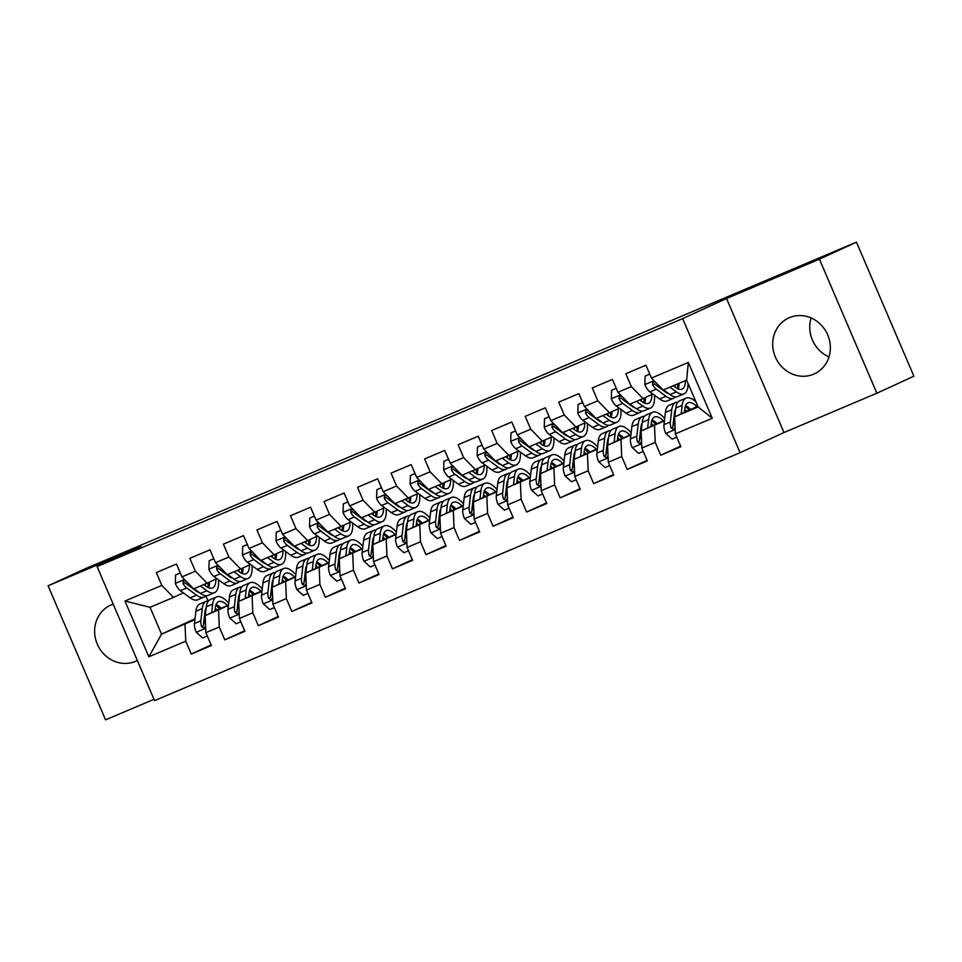 <?xml version="1.0" encoding="UTF-8"?>
<svg xmlns="http://www.w3.org/2000/svg" width="962" height="962" viewBox="0 0 962 962"><rect width="100%" height="100%" fill="white"/><g stroke="black" fill="none" stroke-linecap="round" stroke-linejoin="round"><path stroke-width="1.44" d="M789.417 317.664A30.748 28.403 -114.6 0 0 788.708 317.977A30.748 28.403 -114.6 0 0 775.54 357.383A30.748 28.403 -114.6 0 0 813.636 374.182A30.748 28.403 -114.6 0 0 814.357 373.869A30.748 28.403 -114.6 0 0 827.524 334.451A30.748 28.403 -114.6 0 0 789.417 317.664M811.11 317.953A30.748 28.403 -114.6 0 0 828.979 356.902M113.191 604.112A30.748 28.403 -114.6 0 0 111.327 604.809A30.748 28.403 -114.6 0 0 110.618 605.122A30.748 28.403 -114.6 0 0 97.451 644.54A30.748 28.403 -114.6 0 0 135.558 661.327A30.748 28.403 -114.6 0 0 136.267 661.014A30.748 28.403 -114.6 0 0 137.35 660.485M876.875 393.205L819.42 259.151L726.526 298.497L783.982 432.539L876.875 393.205L913.9 376.214L856.445 242.159L85.125 568.795L48.1 585.786L105.555 719.841L153.992 699.326M783.982 432.539L740.091 452.681L154.557 700.637L97.102 566.594L682.635 318.626L740.091 452.681M195.021 618.77L161.544 634.138L148.857 656.818L185.75 641.197L191.258 654.064L211.375 645.538L205.868 632.683L219.276 626.996L224.795 639.862L244.913 631.337L239.406 618.482L252.814 612.794L258.333 625.661L278.451 617.135L272.931 604.28L286.351 598.592L291.859 611.459L311.989 602.933L306.469 590.079L319.889 584.391L325.397 597.258L345.526 588.732L340.007 575.877L353.427 570.189L358.934 583.056L379.052 574.53L373.545 561.676L386.952 555.988L392.472 568.855L412.59 560.329L407.082 547.474L420.49 541.786L426.01 554.653L446.127 546.127L440.62 533.273L454.028 527.585L459.535 540.452L479.665 531.926L474.146 519.071L487.566 513.383L493.073 526.25L513.203 517.724L507.683 504.87L521.103 499.182L526.611 512.049L546.729 503.523L541.221 490.668L554.641 484.98L560.149 497.847L580.266 489.321L574.759 476.467L588.167 470.779L593.686 483.645L613.804 475.12L608.297 462.265L621.705 456.577L627.224 469.444L647.342 460.918L641.822 448.064L655.242 442.376L660.75 455.242L680.88 446.717L675.36 433.862L674.639 416.847L698.111 406.914L686.627 380.098L663.143 390.043L651.454 378.066L688.335 362.446L712.253 418.242L675.36 433.862M148.857 656.818L124.94 601.034L161.832 585.413L173.533 597.378L183.369 592.869M651.454 378.066L645.935 365.199L625.817 373.725L631.325 386.592L617.917 392.268L612.397 379.401L592.279 387.926L597.799 400.793L584.379 406.469L578.871 393.602L558.742 402.128L564.261 414.995L550.841 420.671L545.334 407.804L525.216 416.33L530.723 429.196L517.303 434.872L511.796 422.005L491.678 430.531L497.186 443.398L483.778 449.074L478.258 436.207L458.14 444.733L463.648 457.599L450.24 463.275L444.721 450.408L424.603 458.934L430.11 471.801L416.702 477.477L411.195 464.61L391.065 473.136L396.584 486.002L383.165 491.678L377.657 478.811L357.527 487.337L363.047 500.204L349.627 505.88L344.119 493.013L324.002 501.539L329.509 514.405L316.089 520.081L310.582 507.214L290.464 515.74L295.971 528.607L282.563 534.283L277.044 521.416L256.926 529.942L262.434 542.808L249.026 548.484L243.506 535.618L223.388 544.143L228.908 557.01L215.488 562.686L209.981 549.819L189.851 558.345L195.37 571.212L181.95 576.887L176.443 564.021L156.325 572.546L161.832 585.413M690.199 408.994L688.66 409.704M674.855 416.041L674.061 416.402M664.417 420.827L641.101 431.048L664.477 420.334M689.862 408.682L688.371 409.367M674.915 415.536L674.121 415.897M655.242 442.376L654.521 425.372M641.822 448.064L641.101 431.048M688.335 362.446L686.627 380.098M656.661 423.196L655.122 423.905M641.317 430.242L640.524 430.603M630.88 435.028L607.563 445.25L630.94 434.535M656.324 422.883L654.833 423.569M641.377 429.737L640.584 430.098M621.705 456.577L620.983 439.574M608.297 462.265L607.563 445.25M631.325 386.592L643.025 398.557L652.861 394.047M643.025 398.557L629.617 404.244L617.917 392.268M623.123 437.397L621.584 438.107M607.78 444.444L606.998 444.805M597.342 449.23L574.025 459.451L597.402 448.737M622.787 437.085L621.296 437.77M607.84 443.939L607.046 444.3M588.167 470.779L587.445 453.775M574.759 476.467L574.025 459.451M597.799 400.793L609.487 412.758L619.336 408.249M609.487 412.758L596.079 418.446L584.379 406.469M589.586 451.599L588.047 452.308M574.254 458.646L573.46 459.006M563.804 463.431L540.5 473.653L563.864 462.938M589.249 451.286L587.77 451.972M574.302 458.14L573.52 458.501M554.641 484.98L553.908 467.977M541.221 490.668L540.5 473.653M564.261 414.995L575.949 426.96L585.798 422.45M575.949 426.96L562.542 432.647L550.841 420.671M556.06 465.8L554.521 466.51M540.716 472.847L539.922 473.208M530.266 477.633L506.962 487.854L530.327 477.14M555.723 465.488L554.232 466.173M540.776 472.342L539.983 472.703M521.103 499.182L520.37 482.178M507.683 504.87L506.962 487.854M530.723 429.196L542.424 441.161L552.26 436.652M542.424 441.161L529.004 446.849L517.303 434.872M522.522 480.002L520.983 480.711M507.178 487.049L506.385 487.409M496.741 491.835L473.424 502.056L496.789 491.341M522.186 479.689L520.695 480.375M507.239 486.544L506.445 486.904M487.566 513.383L486.844 496.38M474.146 519.071L473.424 502.056M497.186 443.398L508.886 455.363L518.722 450.853M508.886 455.363L495.466 461.051L483.778 449.074M488.985 494.203L487.445 494.913M473.641 501.25L472.847 501.611M463.203 506.036L439.887 516.257L463.263 505.543M488.648 493.891L487.157 494.576M473.701 500.745L472.907 501.106M454.028 527.585L453.306 510.582M440.62 533.273L439.887 516.257M463.648 457.599L475.348 469.564L485.185 465.055M475.348 469.564L461.928 475.252L450.24 463.275M455.447 508.405L453.908 509.114M440.103 515.452L439.309 515.812M429.665 520.238L406.349 530.459L429.725 519.745M455.11 508.092L453.619 508.778M440.163 514.947L439.369 515.307M420.49 541.786L419.769 524.783M407.082 547.474L406.349 530.459M430.11 471.801L441.811 483.766L451.647 479.256M441.811 483.766L428.403 489.454L416.702 477.477M421.909 522.606L420.37 523.316M406.565 529.653L405.784 530.014M396.128 534.439L372.823 544.66L396.188 533.946M421.572 522.294L420.093 522.979M406.625 529.148L405.844 529.509M386.952 555.988L386.231 538.985M373.545 561.676L372.823 544.66M396.584 486.002L408.273 497.967L418.121 493.458M408.273 497.967L394.865 503.655L383.165 491.678M388.371 536.808L386.832 537.517M373.04 543.855L372.246 544.215M362.59 548.641L339.285 558.862L362.65 548.148M388.047 536.495L386.556 537.181M373.1 543.35L372.306 543.71M353.427 570.189L352.693 553.186M340.007 575.877L339.285 558.862M363.047 500.204L374.747 512.169L384.584 507.659M374.747 512.169L361.327 517.857L349.627 505.88M354.846 551.01L353.307 551.719M339.502 558.056L338.708 558.417M329.052 562.842L305.748 573.063L329.112 562.349M354.509 550.697L353.018 551.382M339.562 557.551L338.768 557.912M319.889 584.391L319.156 567.388M306.469 590.079L305.748 573.063M329.509 514.405L341.209 526.37L351.046 521.861M341.209 526.37L327.789 532.058L316.089 520.081M321.308 565.211L319.769 565.921M305.964 572.258L305.17 572.618M295.526 577.044L272.21 587.265L295.587 576.551M320.971 564.898L319.48 565.584M306.024 571.753L305.231 572.113M286.351 598.592L285.63 581.589M272.931 604.28L272.21 587.265M295.971 528.607L307.672 540.572L317.508 536.062M307.672 540.572L294.252 546.26L282.563 534.283M287.77 579.413L286.231 580.122M272.426 586.459L271.633 586.82M261.989 591.245L238.672 601.466L262.049 590.752M287.434 579.1L285.942 579.785M272.486 585.954L271.693 586.315M252.814 612.794L252.092 595.791M239.406 618.482L238.672 601.466M262.434 542.808L274.134 554.773L283.97 550.264M274.134 554.773L260.726 560.461L249.026 548.484M254.233 593.614L252.693 594.324M238.889 600.661L238.107 601.022M228.451 605.447L205.146 615.668L228.511 604.954M253.896 593.301L252.405 593.987M238.949 600.156L238.155 600.516M219.276 626.996L218.554 609.992M205.868 632.683L205.146 615.668M228.908 557.01L240.596 568.975L250.445 564.466M240.596 568.975L227.188 574.663L215.488 562.686M220.695 607.816L219.156 608.525M205.363 614.862L204.569 615.223M194.913 619.648L161.544 634.138L150.048 607.323L173.533 597.378M218.795 608.092L220.31 607.455M205.459 613.984L204.665 614.345M185.75 641.197L185.017 624.194M195.37 571.212L207.058 583.176L216.907 578.667M207.058 583.176L193.651 588.864L181.95 576.887M819.42 259.151L856.445 242.159M97.102 566.594L140.993 546.452L48.1 585.786M726.526 298.497L682.635 318.626M697.811 406.217L674.639 416.847M205.832 595.791L208.045 600.961M124.94 601.034L150.048 607.323M698.111 406.914L712.253 418.242M191.258 654.064L211.123 644.949M224.795 639.862L244.661 630.747M258.333 625.661L278.198 616.546M291.859 611.459L311.724 602.344M325.397 597.258L345.262 588.143M358.934 583.056L378.8 573.941M392.472 568.855L412.337 559.74M426.01 554.653L445.875 545.538M459.535 540.452L479.413 531.337M493.073 526.25L512.938 517.135M526.611 512.049L546.476 502.934M560.149 497.847L580.014 488.732M593.686 483.645L613.552 474.531M627.224 469.444L647.089 460.329M660.75 455.242L680.615 446.127M175.625 574.927L180.243 572.907L175.625 574.927L175.373 583.585A10.45 3.992 67 0 0 180.375 590.68L190.139 597.823A30.159 11.544 67 0 0 197.727 599.771L204.1 597.077A30.159 11.544 67 0 0 205.904 595.718M200.433 585.99L206.914 590.716A30.159 11.544 67 0 0 214.49 592.676A30.159 11.544 67 0 0 218.482 579.821M203.788 584.571L206.205 586.339A25.036 9.584 67 0 0 212.494 587.962A25.036 9.584 67 0 0 215.885 579.136M185.498 580.519L183.237 581.144L183.081 583.525A10.45 3.992 67 0 0 186.748 587.986L196.513 595.129A30.159 11.544 67 0 0 204.1 597.077M208.177 587.541A30.159 11.544 67 0 0 207.948 582.78M205.495 583.85A25.036 9.584 -113 0 1 205.423 585.762M199.266 592.496A25.036 9.584 -113 0 1 195.803 590.74L186.039 583.597A5.327 2.032 -113 0 1 185.053 582.623L183.081 583.525M214.49 592.676L208.129 595.37A30.159 11.544 -113 0 1 200.541 593.422L194.071 588.684M208.646 587.746A25.036 9.584 67 0 0 209.524 582.058M192.015 587.181L190.777 586.279A10.45 3.992 -113 0 1 187.65 582.719M214.923 611.183L215.332 607.647A25.036 9.584 -113 0 1 218.59 601.635A25.036 9.584 -113 0 1 227.405 605.459M211.664 612.674L212.674 604.148A30.159 11.544 -113 0 1 216.594 596.921A30.159 11.544 -113 0 1 228.728 603.138M207.287 635.99L202.645 637.962L196.188 632.13A10.45 3.992 -113 0 1 194.456 623.532L195.899 611.255A30.159 11.544 -113 0 1 199.831 604.016L206.205 601.322A30.159 11.544 67 0 0 202.273 608.549L200.83 620.839A10.45 3.992 67 0 0 201.563 626.647L203.86 628.174L205.603 626.527M205.267 615.608L206.301 606.854A30.159 11.544 -113 0 1 210.221 599.615L216.594 596.921M221.188 608.309A25.036 9.584 67 0 0 216.065 604.545M219.576 609.042A30.159 11.544 67 0 0 215.897 605.026M208.429 600.973A30.159 11.544 67 0 0 206.205 601.322M201.563 626.647L203.535 625.733A5.327 2.032 -113 0 1 203.499 624.326L204.942 612.048A25.036 9.584 -113 0 1 206.169 607.912M215.26 608.261A25.036 9.584 -113 0 1 217.256 610.112M205.531 624.747A10.45 3.992 -113 0 1 204.858 619.131L205.171 616.438M213.804 558.754L209.163 560.726L208.91 569.384A10.45 3.992 67 0 0 213.913 576.478L223.677 583.621A30.159 11.544 67 0 0 231.265 585.569L237.638 582.876A30.159 11.544 67 0 0 239.43 581.517M233.97 571.789L240.452 576.515A30.159 11.544 67 0 0 248.028 578.475A30.159 11.544 67 0 0 252.008 565.62M237.325 570.37L239.742 572.137A25.036 9.584 67 0 0 246.031 573.761A25.036 9.584 67 0 0 249.423 564.934M213.78 558.706L209.163 560.726M219.035 566.317L216.775 566.943L216.618 569.324A10.45 3.992 67 0 0 220.286 573.785L230.05 580.928A30.159 11.544 67 0 0 237.638 582.876M241.715 573.34A30.159 11.544 67 0 0 241.474 568.578M239.033 569.648A25.036 9.584 -113 0 1 238.961 571.56M232.804 578.294A25.036 9.584 -113 0 1 229.341 576.539L219.576 569.396A5.327 2.032 -113 0 1 218.59 568.422L216.618 569.324M248.028 578.475L241.654 581.168A30.159 11.544 -113 0 1 234.079 579.22L227.597 574.482M242.183 573.544A25.036 9.584 67 0 0 243.049 567.857M225.541 572.979L224.314 572.077A10.45 3.992 -113 0 1 221.188 568.518M247.342 544.552L242.689 546.524L242.448 555.182A10.45 3.992 67 0 0 247.45 562.277L257.215 569.42A30.159 11.544 67 0 0 264.803 571.368L271.176 568.674A30.159 11.544 67 0 0 272.967 567.315M267.508 557.587L273.99 562.313A30.159 11.544 67 0 0 281.565 564.273A30.159 11.544 67 0 0 285.546 551.418M270.863 556.168L273.268 557.936A25.036 9.584 67 0 0 279.569 559.559A25.036 9.584 67 0 0 282.96 550.733M247.318 544.504L242.689 546.524M252.573 552.116L250.312 552.741L250.156 555.122A10.45 3.992 67 0 0 253.824 559.583L263.588 566.726A30.159 11.544 67 0 0 271.176 568.674M275.252 559.138A30.159 11.544 67 0 0 275.012 554.377M272.571 555.447A25.036 9.584 -113 0 1 272.486 557.359M266.342 564.093A25.036 9.584 -113 0 1 262.879 562.337L253.114 555.194A5.327 2.032 -113 0 1 252.128 554.22L250.156 555.122M281.565 564.273L275.192 566.967A30.159 11.544 -113 0 1 267.616 565.019L261.135 560.281M275.721 559.343A25.036 9.584 67 0 0 276.587 553.655M259.079 558.778L257.84 557.876A10.45 3.992 -113 0 1 254.726 554.316M248.461 596.981L248.869 593.446A25.036 9.584 -113 0 1 252.128 587.433A25.036 9.584 -113 0 1 260.942 591.257M245.202 598.472L246.2 589.947A30.159 11.544 -113 0 1 250.132 582.719A30.159 11.544 -113 0 1 262.253 588.936M240.825 621.789L236.171 623.761L229.714 617.929A10.45 3.992 -113 0 1 227.994 609.331L229.437 597.053A30.159 11.544 -113 0 1 233.369 589.814L239.742 587.121A30.159 11.544 67 0 0 235.81 594.348L234.367 606.637A10.45 3.992 67 0 0 235.089 612.445L237.398 613.972L239.141 612.325M238.804 601.406L239.839 592.652A30.159 11.544 -113 0 1 243.759 585.413L250.132 582.719M254.726 594.107A25.036 9.584 67 0 0 249.603 590.343M253.114 594.841A30.159 11.544 67 0 0 249.423 590.824M241.967 586.772A30.159 11.544 67 0 0 239.742 587.121M235.089 612.445L237.073 611.531A5.327 2.032 -113 0 1 237.037 610.124L238.48 597.847A25.036 9.584 -113 0 1 239.706 593.71M248.797 594.059A25.036 9.584 -113 0 1 250.793 595.911M239.069 610.545A10.45 3.992 -113 0 1 238.396 604.93L238.708 602.236M281.986 582.78L282.407 579.244A25.036 9.584 -113 0 1 285.666 573.232A25.036 9.584 -113 0 1 294.48 577.056M278.739 584.271L279.738 575.745A30.159 11.544 -113 0 1 283.67 568.518A30.159 11.544 -113 0 1 295.791 574.735M274.362 607.587L269.709 609.559L263.251 603.727A10.45 3.992 -113 0 1 261.532 595.129L262.975 582.852A30.159 11.544 -113 0 1 266.895 575.613L273.268 572.919A30.159 11.544 67 0 0 269.348 580.146L267.905 592.436A10.45 3.992 67 0 0 268.626 598.244L270.935 599.771L272.679 598.123M272.342 587.205L273.364 578.451A30.159 11.544 -113 0 1 277.296 571.212L283.67 568.518M288.263 579.906A25.036 9.584 67 0 0 283.141 576.142M286.652 580.639A30.159 11.544 67 0 0 282.96 576.623M275.493 572.57A30.159 11.544 67 0 0 273.268 572.919M268.626 598.244L270.599 597.33A5.327 2.032 -113 0 1 270.575 595.923L272.005 583.645A25.036 9.584 -113 0 1 273.244 579.509M282.335 579.858A25.036 9.584 -113 0 1 284.331 581.709M272.595 596.344A10.45 3.992 -113 0 1 271.921 590.728L272.246 588.035M280.88 530.351L276.226 532.323L275.986 540.981A10.45 3.992 67 0 0 280.988 548.075L290.752 555.218A30.159 11.544 67 0 0 298.328 557.166L304.701 554.473A30.159 11.544 67 0 0 306.505 553.114M301.046 543.386L307.515 548.112A30.159 11.544 67 0 0 315.103 550.072A30.159 11.544 67 0 0 319.083 537.217M304.389 541.967L306.806 543.734A25.036 9.584 67 0 0 313.107 545.358A25.036 9.584 67 0 0 316.498 536.531M280.856 530.303L276.226 532.323M286.111 537.914L283.85 538.54L283.682 540.921A10.45 3.992 67 0 0 287.361 545.382L297.126 552.525A30.159 11.544 67 0 0 304.701 554.473M308.79 544.937A30.159 11.544 67 0 0 308.549 540.175M306.096 541.245A25.036 9.584 -113 0 1 306.024 543.157M299.879 549.891A25.036 9.584 -113 0 1 296.416 548.136L286.652 540.993A5.327 2.032 -113 0 1 285.666 540.019L283.682 540.921M315.103 550.072L308.73 552.765A30.159 11.544 -113 0 1 301.142 550.817L294.673 546.079M309.259 545.141A25.036 9.584 67 0 0 310.125 539.454M292.616 544.576L291.378 543.674A10.45 3.992 -113 0 1 288.263 540.115M314.406 516.149L309.764 518.121L309.523 526.779A10.45 3.992 67 0 0 314.526 533.874L324.29 541.017A30.159 11.544 67 0 0 331.866 542.965L338.239 540.271A30.159 11.544 67 0 0 340.043 538.912M334.584 529.184L341.053 533.91A30.159 11.544 67 0 0 348.641 535.87A30.159 11.544 67 0 0 352.621 523.015M337.927 527.765L340.344 529.533A25.036 9.584 67 0 0 346.633 531.156A25.036 9.584 67 0 0 350.036 522.33M314.382 516.101L309.764 518.121M319.637 523.713L317.376 524.338L317.219 526.719A10.45 3.992 67 0 0 320.887 531.18L330.663 538.323A30.159 11.544 67 0 0 338.239 540.271M342.328 530.735A30.159 11.544 67 0 0 342.087 525.973M339.634 527.044A25.036 9.584 -113 0 1 339.562 528.956M333.417 535.69A25.036 9.584 -113 0 1 329.954 533.934L320.178 526.791A5.327 2.032 -113 0 1 319.192 525.817L317.219 526.719M348.641 535.87L342.268 538.564A30.159 11.544 -113 0 1 334.68 536.616L328.21 531.878M342.797 530.94A25.036 9.584 67 0 0 343.662 525.252M326.154 530.375L324.915 529.473A10.45 3.992 -113 0 1 321.801 525.913M315.524 568.578L315.945 565.043A25.036 9.584 -113 0 1 319.204 559.03A25.036 9.584 -113 0 1 328.018 562.854M312.277 570.069L313.275 561.543A30.159 11.544 -113 0 1 317.207 554.316A30.159 11.544 -113 0 1 329.329 560.533M307.888 593.386L303.246 595.358L296.789 589.526A10.45 3.992 -113 0 1 295.069 580.928L296.512 568.65A30.159 11.544 -113 0 1 300.433 561.411L306.806 558.718A30.159 11.544 67 0 0 302.886 565.957L301.443 578.234A10.45 3.992 67 0 0 302.164 584.042L304.473 585.569L306.205 583.922M305.88 573.003L306.902 564.249A30.159 11.544 -113 0 1 310.834 557.01L317.207 554.316M321.789 565.704A25.036 9.584 67 0 0 316.678 561.94M320.19 566.438A30.159 11.544 67 0 0 316.498 562.421M309.03 558.369A30.159 11.544 67 0 0 306.806 558.718M302.164 584.042L304.136 583.128A5.327 2.032 -113 0 1 304.1 581.721L305.543 569.444A25.036 9.584 -113 0 1 306.782 565.307M315.873 565.656A25.036 9.584 -113 0 1 317.869 567.508M306.132 582.142A10.45 3.992 -113 0 1 305.459 576.527L305.784 573.833M349.062 554.377L349.483 550.841A25.036 9.584 -113 0 1 352.741 544.829A25.036 9.584 -113 0 1 361.544 548.653M345.815 555.868L346.813 547.342A30.159 11.544 -113 0 1 350.745 540.115A30.159 11.544 -113 0 1 362.866 546.332M341.426 579.184L336.784 581.156L330.327 575.324A10.45 3.992 -113 0 1 328.607 566.726L330.038 554.449A30.159 11.544 -113 0 1 333.97 547.21L340.344 544.516A30.159 11.544 67 0 0 336.411 551.755L334.968 564.033A10.45 3.992 67 0 0 335.702 569.841L337.999 571.368L339.742 569.72M339.406 558.802L340.44 550.048A30.159 11.544 -113 0 1 344.372 542.808L350.745 540.115M355.327 551.503A25.036 9.584 67 0 0 350.216 547.739M353.727 552.236A30.159 11.544 67 0 0 350.036 548.22M342.568 544.167A30.159 11.544 67 0 0 340.344 544.516M335.702 569.841L337.674 568.927A5.327 2.032 -113 0 1 337.638 567.52L339.081 555.242A25.036 9.584 -113 0 1 340.32 551.106M349.41 551.454A25.036 9.584 -113 0 1 351.407 553.306M339.67 567.941A10.45 3.992 -113 0 1 338.997 562.325L339.309 559.631M343.302 503.92L347.919 501.899L343.302 503.92L343.049 512.578A10.45 3.992 67 0 0 348.052 519.672L357.828 526.815A30.159 11.544 67 0 0 365.404 528.763L371.777 526.07A30.159 11.544 67 0 0 373.581 524.711M368.109 514.983L374.591 519.708A30.159 11.544 67 0 0 382.167 521.669A30.159 11.544 67 0 0 386.159 508.814M371.464 513.564L373.881 515.331A25.036 9.584 67 0 0 380.17 516.955A25.036 9.584 67 0 0 383.561 508.128M353.174 509.511L350.914 510.137L350.757 512.518A10.45 3.992 67 0 0 354.425 516.979L364.189 524.122A30.159 11.544 67 0 0 371.777 526.07M375.853 516.534A30.159 11.544 67 0 0 375.625 511.772M373.172 512.842A25.036 9.584 -113 0 1 373.1 514.754M366.943 521.488A25.036 9.584 -113 0 1 363.48 519.733L353.715 512.59A5.327 2.032 -113 0 1 352.729 511.616L350.757 512.518M382.167 521.669L375.805 524.362A30.159 11.544 -113 0 1 368.218 522.414L361.748 517.676M376.334 516.738A25.036 9.584 67 0 0 377.2 511.05M359.692 516.173L358.453 515.271A10.45 3.992 -113 0 1 355.327 511.712M382.599 540.175L383.008 536.64A25.036 9.584 -113 0 1 386.279 530.627A25.036 9.584 -113 0 1 395.081 534.451M379.341 541.666L380.351 533.14A30.159 11.544 -113 0 1 384.271 525.913A30.159 11.544 -113 0 1 396.404 532.13M374.964 564.983L370.322 566.955L363.864 561.123A10.45 3.992 -113 0 1 362.133 552.525L363.576 540.247A30.159 11.544 -113 0 1 367.508 533.008L373.881 530.315A30.159 11.544 67 0 0 369.949 537.554L368.506 549.831A10.45 3.992 67 0 0 369.24 555.639L371.536 557.166L373.28 555.519M372.943 544.6L373.977 535.846A30.159 11.544 -113 0 1 377.898 528.607L384.271 525.913M388.864 537.301A25.036 9.584 67 0 0 383.742 533.537M387.253 538.035A30.159 11.544 67 0 0 383.573 534.018M376.106 529.966A30.159 11.544 67 0 0 373.881 530.315M369.24 555.639L371.212 554.725A5.327 2.032 -113 0 1 371.176 553.318L372.619 541.041A25.036 9.584 -113 0 1 373.845 536.904M382.936 537.253A25.036 9.584 -113 0 1 384.932 539.105M373.208 553.739A10.45 3.992 -113 0 1 372.534 548.124L372.847 545.43M381.481 487.746L376.839 489.718L376.587 498.376A10.45 3.992 67 0 0 381.589 505.471L391.354 512.614A30.159 11.544 67 0 0 398.941 514.562L405.315 511.868A30.159 11.544 67 0 0 407.106 510.509M401.647 500.781L408.128 505.507A30.159 11.544 67 0 0 415.704 507.467A30.159 11.544 67 0 0 419.685 494.612M405.002 499.362L407.419 501.13A25.036 9.584 67 0 0 413.708 502.753A25.036 9.584 67 0 0 417.099 493.927M381.457 487.698L376.839 489.718M386.712 495.31L384.451 495.935L384.295 498.316A10.45 3.992 67 0 0 387.963 502.777L397.727 509.92A30.159 11.544 67 0 0 405.315 511.868M409.391 502.332A30.159 11.544 67 0 0 409.151 497.57M406.71 498.641A25.036 9.584 -113 0 1 406.637 500.553M400.481 507.287A25.036 9.584 -113 0 1 397.017 505.531L387.253 498.388A5.327 2.032 -113 0 1 386.267 497.414L384.295 498.316M415.704 507.467L409.331 510.161A30.159 11.544 -113 0 1 401.755 508.213L395.274 503.475M409.86 502.537A25.036 9.584 67 0 0 410.738 496.849M393.217 501.972L391.991 501.07A10.45 3.992 -113 0 1 388.864 497.51M416.137 525.973L416.546 522.438A25.036 9.584 -113 0 1 419.805 516.426A25.036 9.584 -113 0 1 428.619 520.25M412.878 527.465L413.876 518.939A30.159 11.544 -113 0 1 417.809 511.712A30.159 11.544 -113 0 1 429.93 517.929M408.501 550.781L403.86 552.753L397.39 546.921A10.45 3.992 -113 0 1 395.671 538.323L397.114 526.046A30.159 11.544 -113 0 1 401.046 518.807L407.419 516.113A30.159 11.544 67 0 0 403.487 523.352L402.044 535.63A10.45 3.992 67 0 0 402.777 541.438L405.074 542.965L406.818 541.317M406.481 530.399L407.515 521.644A30.159 11.544 -113 0 1 411.435 514.405L417.809 511.712M422.402 523.1A25.036 9.584 67 0 0 417.28 519.336M420.791 523.833A30.159 11.544 67 0 0 417.111 519.817M409.644 515.764A30.159 11.544 67 0 0 407.419 516.113M402.777 541.438L404.749 540.524A5.327 2.032 -113 0 1 404.713 539.117L406.156 526.839A25.036 9.584 -113 0 1 407.383 522.703M416.474 523.051A25.036 9.584 -113 0 1 418.47 524.903M406.746 539.538A10.45 3.992 -113 0 1 406.072 533.922L406.385 531.228M415.019 473.544L410.377 475.517L410.125 484.175A10.45 3.992 67 0 0 415.127 491.269L424.891 498.412A30.159 11.544 67 0 0 432.479 500.36L438.852 497.667A30.159 11.544 67 0 0 440.644 496.308M435.185 486.58L441.666 491.305A30.159 11.544 67 0 0 449.242 493.265A30.159 11.544 67 0 0 453.222 480.411M438.54 485.161L440.957 486.928A25.036 9.584 67 0 0 447.246 488.552A25.036 9.584 67 0 0 450.637 479.725M414.995 473.496L410.377 475.517M420.25 481.108L417.989 481.734L417.833 484.114A10.45 3.992 67 0 0 421.5 488.576L431.265 495.719A30.159 11.544 67 0 0 438.852 497.667M442.929 488.131A30.159 11.544 67 0 0 442.688 483.369M440.247 484.439A25.036 9.584 -113 0 1 440.175 486.351M434.018 493.085A25.036 9.584 -113 0 1 430.555 491.329L420.791 484.187A5.327 2.032 -113 0 1 419.805 483.213L417.833 484.114M449.242 493.265L442.869 495.959A30.159 11.544 -113 0 1 435.293 494.011L428.811 489.273M443.398 488.335A25.036 9.584 67 0 0 444.264 482.647M426.755 487.77L425.529 486.868A10.45 3.992 -113 0 1 422.402 483.309M449.663 511.772L450.084 508.237A25.036 9.584 -113 0 1 453.342 502.224A25.036 9.584 -113 0 1 462.157 506.048M446.416 513.263L447.414 504.737A30.159 11.544 -113 0 1 451.346 497.51A30.159 11.544 -113 0 1 463.468 503.727M442.039 536.58L437.385 538.552L430.928 532.72A10.45 3.992 -113 0 1 429.208 524.122L430.651 511.844A30.159 11.544 -113 0 1 434.583 504.605L440.945 501.911A30.159 11.544 67 0 0 437.025 509.151L435.582 521.428A10.45 3.992 67 0 0 436.303 527.236L438.612 528.763L440.355 527.116M440.019 516.197L441.041 507.443A30.159 11.544 -113 0 1 444.973 500.204L451.346 497.51M455.94 508.898A25.036 9.584 67 0 0 450.817 505.134M454.329 509.632A30.159 11.544 67 0 0 450.637 505.615M443.169 501.563A30.159 11.544 67 0 0 440.945 501.911M436.303 527.236L438.275 526.322A5.327 2.032 -113 0 1 438.251 524.915L439.682 512.638A25.036 9.584 -113 0 1 440.921 508.501M450.012 508.85A25.036 9.584 -113 0 1 452.008 510.702M440.271 525.336A10.45 3.992 -113 0 1 439.61 519.72L439.923 517.027M448.557 459.343L443.903 461.315L443.662 469.973A10.45 3.992 67 0 0 448.665 477.068L458.429 484.211A30.159 11.544 67 0 0 466.017 486.159L472.378 483.465A30.159 11.544 67 0 0 474.182 482.106M468.722 472.378L475.192 477.104A30.159 11.544 67 0 0 482.78 479.064A30.159 11.544 67 0 0 486.76 466.209M472.077 470.959L474.482 472.727A25.036 9.584 67 0 0 480.784 474.35A25.036 9.584 67 0 0 484.175 465.524M448.532 459.295L443.903 461.315M453.787 466.907L451.527 467.532L451.37 469.913A10.45 3.992 67 0 0 455.038 474.374L464.802 481.517A30.159 11.544 67 0 0 472.378 483.465M476.467 473.929A30.159 11.544 67 0 0 476.226 469.167M473.785 470.238A25.036 9.584 -113 0 1 473.701 472.15M467.556 478.884A25.036 9.584 -113 0 1 464.093 477.128L454.329 469.985A5.327 2.032 -113 0 1 453.342 469.011L451.37 469.913M482.78 479.064L476.406 481.758A30.159 11.544 -113 0 1 468.831 479.81L462.349 475.072M476.936 474.134A25.036 9.584 67 0 0 477.801 468.446M460.293 473.569L459.054 472.667A10.45 3.992 -113 0 1 455.94 469.107M483.201 497.57L483.621 494.035A25.036 9.584 -113 0 1 486.88 488.023A25.036 9.584 -113 0 1 495.695 491.847M479.954 499.062L480.952 490.536A30.159 11.544 -113 0 1 484.884 483.309A30.159 11.544 -113 0 1 497.005 489.526M475.565 522.378L470.923 524.35L464.466 518.518A10.45 3.992 -113 0 1 462.746 509.92L464.189 497.643A30.159 11.544 -113 0 1 468.109 490.404L474.482 487.71A30.159 11.544 67 0 0 470.562 494.949L469.119 507.227A10.45 3.992 67 0 0 469.841 513.035L472.15 514.562L473.893 512.914M473.557 501.996L474.579 493.241A30.159 11.544 -113 0 1 478.511 486.002L484.884 483.309M489.478 494.696A25.036 9.584 67 0 0 484.355 490.933M487.866 495.43A30.159 11.544 67 0 0 484.175 491.414M476.707 487.361A30.159 11.544 67 0 0 474.482 487.71M469.841 513.035L471.813 512.121A5.327 2.032 -113 0 1 471.777 510.714L473.22 498.436A25.036 9.584 -113 0 1 474.458 494.3M483.549 494.648A25.036 9.584 -113 0 1 485.545 496.5M473.809 511.135A10.45 3.992 -113 0 1 473.136 505.519L473.46 502.825M482.082 445.141L477.441 447.114L477.2 455.772A10.45 3.992 67 0 0 482.202 462.866L491.967 470.009A30.159 11.544 67 0 0 499.543 471.957L505.916 469.264A30.159 11.544 67 0 0 507.72 467.905M502.26 458.177L508.73 462.902A30.159 11.544 67 0 0 516.317 464.862A30.159 11.544 67 0 0 520.298 452.008M505.603 456.758L508.02 458.525A25.036 9.584 67 0 0 514.321 460.149A25.036 9.584 67 0 0 517.712 451.322M482.07 445.093L477.441 447.114M487.325 452.705L485.052 453.33L484.896 455.711A10.45 3.992 67 0 0 488.576 460.173L498.34 467.316A30.159 11.544 67 0 0 505.916 469.264M510.004 459.728A30.159 11.544 67 0 0 509.764 454.966M507.311 456.036A25.036 9.584 -113 0 1 507.239 457.948M501.094 464.682A25.036 9.584 -113 0 1 497.631 462.926L487.854 455.784A5.327 2.032 -113 0 1 486.868 454.81L484.896 455.711M516.317 464.862L509.944 467.556A30.159 11.544 -113 0 1 502.356 465.608L495.887 460.87M510.473 459.932A25.036 9.584 67 0 0 511.339 454.244M493.831 459.367L492.592 458.465A10.45 3.992 -113 0 1 489.478 454.906M516.738 483.369L517.159 479.834A25.036 9.584 -113 0 1 520.418 473.821A25.036 9.584 -113 0 1 529.232 477.645M513.492 484.86L514.49 476.334A30.159 11.544 -113 0 1 518.422 469.107A30.159 11.544 -113 0 1 530.543 475.324M509.102 508.176L504.461 510.149L498.003 504.316A10.45 3.992 -113 0 1 496.284 495.719L497.727 483.441A30.159 11.544 -113 0 1 501.647 476.202L508.02 473.508A30.159 11.544 67 0 0 504.088 480.747L502.657 493.025A10.45 3.992 67 0 0 503.379 498.833L505.687 500.36L507.419 498.713M507.094 487.794L508.116 479.04A30.159 11.544 -113 0 1 512.049 471.801L518.422 469.107M523.003 480.495A25.036 9.584 67 0 0 517.893 476.731M521.404 481.228A30.159 11.544 67 0 0 517.712 477.212M510.245 473.16A30.159 11.544 67 0 0 508.02 473.508M503.379 498.833L505.351 497.919A5.327 2.032 -113 0 1 505.315 496.512L506.758 484.235A25.036 9.584 -113 0 1 507.996 480.098M517.087 480.447A25.036 9.584 -113 0 1 519.083 482.299M507.347 496.933A10.45 3.992 -113 0 1 506.673 491.317L506.998 488.624M515.62 430.94L510.978 432.912L510.726 441.57A10.45 3.992 67 0 0 515.728 448.665L525.505 455.808A30.159 11.544 67 0 0 533.08 457.756L539.454 455.062A30.159 11.544 67 0 0 541.257 453.703M535.798 443.975L542.267 448.701A30.159 11.544 67 0 0 549.855 450.661A30.159 11.544 67 0 0 553.835 437.806M539.141 442.556L541.558 444.324A25.036 9.584 67 0 0 547.847 445.947A25.036 9.584 67 0 0 551.238 437.121M515.596 430.892L510.978 432.912M520.851 438.504L518.59 439.129L518.434 441.51A10.45 3.992 67 0 0 522.101 445.971L531.866 453.114A30.159 11.544 67 0 0 539.454 455.062M543.542 445.526A30.159 11.544 67 0 0 543.302 440.764M540.848 441.835A25.036 9.584 -113 0 1 540.776 443.747M534.619 450.481A25.036 9.584 -113 0 1 531.156 448.725L521.392 441.582A5.327 2.032 -113 0 1 520.406 440.608L518.434 441.51M549.855 450.661L543.482 453.355A30.159 11.544 -113 0 1 535.894 451.406L529.425 446.669M544.011 445.731A25.036 9.584 67 0 0 544.877 440.043M527.368 445.165L526.13 444.264A10.45 3.992 -113 0 1 523.003 440.704M550.276 469.167L550.685 465.632A25.036 9.584 -113 0 1 553.956 459.62A25.036 9.584 -113 0 1 562.758 463.443M547.029 470.658L548.027 462.133A30.159 11.544 -113 0 1 551.947 454.906A30.159 11.544 -113 0 1 564.081 461.123M542.64 493.975L537.998 495.947L531.541 490.115A10.45 3.992 -113 0 1 529.809 481.517L531.252 469.24A30.159 11.544 -113 0 1 535.185 462L541.558 459.307A30.159 11.544 67 0 0 537.626 466.546L536.183 478.823A10.45 3.992 67 0 0 536.916 484.632L539.213 486.159L540.957 484.511M540.62 473.593L541.654 464.838A30.159 11.544 -113 0 1 545.586 457.599L551.947 454.906M556.541 466.293A25.036 9.584 67 0 0 551.418 462.53M554.942 467.027A30.159 11.544 67 0 0 551.25 463.011M543.783 458.958A30.159 11.544 67 0 0 541.558 459.307M536.916 484.632L538.888 483.718A5.327 2.032 -113 0 1 538.852 482.311L540.295 470.033A25.036 9.584 -113 0 1 541.522 465.897M550.613 466.245A25.036 9.584 -113 0 1 552.609 468.097M540.885 482.732A10.45 3.992 -113 0 1 540.211 477.116L540.524 474.422M549.158 416.738L544.516 418.71L544.264 427.368A10.45 3.992 67 0 0 549.266 434.463L559.03 441.606A30.159 11.544 67 0 0 566.618 443.554L572.991 440.861A30.159 11.544 67 0 0 574.783 439.502M569.324 429.773L575.805 434.499A30.159 11.544 67 0 0 583.381 436.459A30.159 11.544 67 0 0 587.373 423.605M572.679 428.355L575.096 430.122A25.036 9.584 67 0 0 581.385 431.746A25.036 9.584 67 0 0 584.776 422.919M549.134 416.69L544.516 418.71M554.389 424.302L552.128 424.927L551.972 427.308A10.45 3.992 67 0 0 555.639 431.77L565.403 438.912A30.159 11.544 67 0 0 572.991 440.861M577.068 431.325A30.159 11.544 67 0 0 576.839 426.563M574.386 427.633A25.036 9.584 -113 0 1 574.314 429.545M568.157 436.279A25.036 9.584 -113 0 1 564.694 434.523L554.93 427.381A5.327 2.032 -113 0 1 553.944 426.406L551.972 427.308M583.381 436.459L577.02 439.153A30.159 11.544 -113 0 1 569.432 437.205L562.95 432.467M577.537 431.529A25.036 9.584 67 0 0 578.415 425.841M560.906 430.964L559.668 430.062A10.45 3.992 -113 0 1 556.541 426.503M583.814 454.966L584.223 451.431A25.036 9.584 -113 0 1 587.481 445.418A25.036 9.584 -113 0 1 596.296 449.242M580.555 456.457L581.565 447.931A30.159 11.544 -113 0 1 585.485 440.704A30.159 11.544 -113 0 1 597.618 446.921M576.178 479.773L571.536 481.746L565.079 475.913A10.45 3.992 -113 0 1 563.347 467.316L564.79 455.038A30.159 11.544 -113 0 1 568.722 447.799L575.096 445.105A30.159 11.544 67 0 0 571.163 452.344L569.72 464.622A10.45 3.992 67 0 0 570.454 470.43L572.751 471.957L574.494 470.31M574.158 459.391L575.192 450.637A30.159 11.544 -113 0 1 579.112 443.398L585.485 440.704M590.079 452.092A25.036 9.584 67 0 0 584.956 448.328M588.467 452.825A30.159 11.544 67 0 0 584.788 448.809M577.32 444.757A30.159 11.544 67 0 0 575.096 445.105M570.454 470.43L572.426 469.516A5.327 2.032 -113 0 1 572.39 468.109L573.833 455.832A25.036 9.584 -113 0 1 575.06 451.695M584.15 452.044A25.036 9.584 -113 0 1 586.147 453.896M574.422 468.53A10.45 3.992 -113 0 1 573.749 462.914L574.061 460.221M582.695 402.537L578.054 404.509L577.801 413.167A10.45 3.992 67 0 0 582.804 420.262L592.568 427.405A30.159 11.544 67 0 0 600.156 429.353L606.529 426.659A30.159 11.544 67 0 0 608.321 425.3M602.861 415.572L609.343 420.298A30.159 11.544 67 0 0 616.919 422.258A30.159 11.544 67 0 0 620.899 409.403M606.216 414.153L608.633 415.921A25.036 9.584 67 0 0 614.922 417.544A25.036 9.584 67 0 0 618.313 408.718M582.671 402.489L578.054 404.509M587.926 410.101L585.666 410.726L585.509 413.107A10.45 3.992 67 0 0 589.177 417.568L598.941 424.711A30.159 11.544 67 0 0 606.529 426.659M610.605 417.123A30.159 11.544 67 0 0 610.365 412.361M607.924 413.432A25.036 9.584 -113 0 1 607.852 415.343M601.695 422.077A25.036 9.584 -113 0 1 598.232 420.322L588.467 413.179A5.327 2.032 -113 0 1 587.481 412.205L585.509 413.107M616.919 422.258L610.545 424.951A30.159 11.544 -113 0 1 602.97 423.003L596.488 418.266M611.074 417.328A25.036 9.584 67 0 0 611.94 411.64M594.432 416.762L593.205 415.861A10.45 3.992 -113 0 1 590.079 412.301M617.351 440.764L617.76 437.229A25.036 9.584 -113 0 1 621.019 431.216A25.036 9.584 -113 0 1 629.833 435.04M614.093 442.255L615.091 433.73A30.159 11.544 -113 0 1 619.023 426.503A30.159 11.544 -113 0 1 631.144 432.72M609.716 465.572L605.062 467.544L598.604 461.712A10.45 3.992 -113 0 1 596.885 453.114L598.328 440.837A30.159 11.544 -113 0 1 602.26 433.597L608.633 430.904A30.159 11.544 67 0 0 604.701 438.143L603.258 450.42A10.45 3.992 67 0 0 603.98 456.228L606.288 457.756L608.032 456.108M607.695 445.19L608.73 436.435A30.159 11.544 -113 0 1 612.65 429.196L619.023 426.503M623.616 437.89A25.036 9.584 67 0 0 618.494 434.127M622.005 438.624A30.159 11.544 67 0 0 618.313 434.608M610.858 430.555A30.159 11.544 67 0 0 608.633 430.904M603.98 456.228L605.964 455.315A5.327 2.032 -113 0 1 605.928 453.908L607.371 441.63A25.036 9.584 -113 0 1 608.597 437.494M617.688 437.842A25.036 9.584 -113 0 1 619.684 439.694M607.948 454.329A10.45 3.992 -113 0 1 607.287 448.713L607.599 446.019M616.233 388.335L611.579 390.307L611.339 398.965A10.45 3.992 67 0 0 616.341 406.06L626.106 413.203A30.159 11.544 67 0 0 633.693 415.151L640.055 412.457A30.159 11.544 67 0 0 641.858 411.099M636.399 401.37L642.869 406.096A30.159 11.544 67 0 0 650.456 408.056A30.159 11.544 67 0 0 654.437 395.202M639.754 399.952L642.159 401.719A25.036 9.584 67 0 0 648.46 403.343A25.036 9.584 67 0 0 651.851 394.516M616.209 388.287L611.579 390.307M621.464 395.899L619.203 396.524L619.047 398.905A10.45 3.992 67 0 0 622.715 403.367L632.479 410.509A30.159 11.544 67 0 0 640.055 412.457M644.143 402.922A30.159 11.544 67 0 0 643.903 398.16M641.462 399.23A25.036 9.584 -113 0 1 641.377 401.142M635.233 407.876A25.036 9.584 -113 0 1 631.769 406.12L622.005 398.977A5.327 2.032 -113 0 1 621.019 398.003L619.047 398.905M650.456 408.056L644.083 410.75A30.159 11.544 -113 0 1 636.507 408.802L630.026 404.064M644.612 403.126A25.036 9.584 67 0 0 645.478 397.438M627.97 402.561L626.731 401.659A10.45 3.992 -113 0 1 623.616 398.1M650.877 426.563L651.298 423.027A25.036 9.584 -113 0 1 654.557 417.015A25.036 9.584 -113 0 1 663.371 420.839M647.63 428.054L648.628 419.528A30.159 11.544 -113 0 1 652.561 412.301A30.159 11.544 -113 0 1 664.682 418.518M643.253 451.37L638.6 453.342L632.142 447.51A10.45 3.992 -113 0 1 630.423 438.912L631.866 426.635A30.159 11.544 -113 0 1 635.786 419.396L642.159 416.702A30.159 11.544 67 0 0 638.239 423.941L636.796 436.219A10.45 3.992 67 0 0 637.517 442.027L639.826 443.554L641.57 441.907M641.233 430.988L642.255 422.234A30.159 11.544 -113 0 1 646.187 414.995L652.561 412.301M657.154 423.689A25.036 9.584 67 0 0 652.032 419.925M655.543 424.422A30.159 11.544 67 0 0 651.851 420.406M644.384 416.354A30.159 11.544 67 0 0 642.159 416.702M637.517 442.027L639.489 441.113A5.327 2.032 -113 0 1 639.453 439.706L640.896 427.429A25.036 9.584 -113 0 1 642.135 423.292M651.226 423.641A25.036 9.584 -113 0 1 653.222 425.493M641.486 440.127A10.45 3.992 -113 0 1 640.812 434.511L641.137 431.818M649.771 374.134L645.117 376.106L644.877 384.764A10.45 3.992 67 0 0 649.879 391.859L659.643 399.002A30.159 11.544 67 0 0 667.219 400.95L673.592 398.256A30.159 11.544 67 0 0 675.396 396.897M669.937 387.169L676.406 391.895A30.159 11.544 67 0 0 683.994 393.855A30.159 11.544 67 0 0 688.083 383.501M673.28 385.75L675.697 387.518A25.036 9.584 67 0 0 681.998 389.141A25.036 9.584 67 0 0 685.389 380.627M649.747 374.086L645.117 376.106M655.002 381.698L652.741 382.323L652.573 384.704A10.45 3.992 67 0 0 656.252 389.165L666.017 396.308A30.159 11.544 67 0 0 673.592 398.256M677.681 388.72A30.159 11.544 67 0 0 677.44 383.982M674.987 385.028A25.036 9.584 -113 0 1 674.915 386.94M668.77 393.674A25.036 9.584 -113 0 1 665.307 391.919L655.543 384.776A5.327 2.032 -113 0 1 654.557 383.802L652.573 384.704M683.994 393.855L677.621 396.548A30.159 11.544 -113 0 1 670.033 394.6L663.564 389.863M678.15 388.925A25.036 9.584 67 0 0 679.016 383.321M661.507 388.359L660.269 387.458A10.45 3.992 -113 0 1 657.154 383.898M684.415 412.361L684.836 408.826A25.036 9.584 -113 0 1 688.095 402.813A25.036 9.584 -113 0 1 696.909 406.637M681.168 413.852L682.166 405.327A30.159 11.544 -113 0 1 686.098 398.1A30.159 11.544 -113 0 1 696.019 402.02M676.779 437.169L672.137 439.141L665.68 433.309A10.45 3.992 -113 0 1 663.96 424.711L665.403 412.433A30.159 11.544 -113 0 1 669.324 405.194L675.697 402.501A30.159 11.544 67 0 0 671.765 409.74L670.334 422.017A10.45 3.992 67 0 0 671.055 427.825L673.364 429.353L675.096 427.705M674.771 416.786L675.793 408.032A30.159 11.544 -113 0 1 679.725 400.793L686.098 398.1M690.68 409.487A25.036 9.584 67 0 0 685.569 405.723M689.081 410.221A30.159 11.544 67 0 0 685.389 406.204M677.921 402.152A30.159 11.544 67 0 0 675.697 402.501M671.055 427.825L673.027 426.912A5.327 2.032 -113 0 1 672.991 425.505L674.434 413.227A25.036 9.584 -113 0 1 675.673 409.09M684.764 409.439A25.036 9.584 -113 0 1 686.76 411.291M675.023 425.925A10.45 3.992 -113 0 1 674.35 420.31L674.675 417.616M184.512 579.509L175.385 583.369M196.513 595.129L190.139 597.823M206.914 590.716L200.541 593.422M186.748 587.986L180.375 590.68M196.344 632.287L205.676 628.33M206.301 606.854L212.674 604.148M195.899 611.255L202.273 608.549M194.456 623.532L200.83 620.839M218.049 565.307L208.922 569.167M230.05 580.928L223.677 583.621M240.452 576.515L234.079 579.22M220.286 573.785L213.913 576.478M251.587 551.106L242.448 554.966M263.588 566.726L257.215 569.42M273.99 562.313L267.616 565.019M253.824 559.583L247.45 562.277M229.882 618.085L239.213 614.129M239.839 592.652L246.2 589.947M229.437 597.053L235.81 594.348M227.994 609.331L234.367 606.637M263.42 603.883L272.751 599.927M273.364 578.451L279.738 575.745M262.975 582.852L269.348 580.146M261.532 595.129L267.905 592.436M285.113 536.904L275.986 540.764M297.126 552.525L290.752 555.218M307.515 548.112L301.142 550.817M287.361 545.382L280.988 548.075M318.65 522.703L309.523 526.563M330.663 538.323L324.29 541.017M341.053 533.91L334.68 536.616M320.887 531.18L314.526 533.874M296.945 589.682L306.289 585.726M306.902 564.249L313.275 561.543M296.512 568.65L302.886 565.957M295.069 580.928L301.443 578.234M330.483 575.48L339.827 571.524M340.44 550.048L346.813 547.342M330.038 554.449L336.411 551.755M328.607 566.726L334.968 564.033M352.188 508.501L343.061 512.361M364.189 524.122L357.828 526.815M374.591 519.708L368.218 522.414M354.425 516.979L348.052 519.672M364.021 561.279L373.352 557.323M373.977 535.846L380.351 533.14M363.576 540.247L369.949 537.554M362.133 552.525L368.506 549.831M385.726 494.3L376.599 498.16M397.727 509.92L391.354 512.614M408.128 505.507L401.755 508.213M387.963 502.777L381.589 505.471M397.559 547.077L406.89 543.121M407.515 521.644L413.876 518.939M397.114 526.046L403.487 523.352M395.671 538.323L402.044 535.63M419.264 480.098L410.125 483.958M431.265 495.719L424.891 498.412M441.666 491.305L435.293 494.011M421.5 488.576L415.127 491.269M431.096 532.876L440.428 528.92M441.041 507.443L447.414 504.737M430.651 511.844L437.025 509.151M429.208 524.122L435.582 521.428M452.789 465.897L443.662 469.757M464.802 481.517L458.429 484.211M475.192 477.104L468.831 479.81M455.038 474.374L448.665 477.068M464.622 518.674L473.965 514.718M474.579 493.241L480.952 490.536M464.189 497.643L470.562 494.949M462.746 509.92L469.119 507.227M486.327 451.695L477.2 455.555M498.34 467.316L491.967 470.009M508.73 462.902L502.356 465.608M488.576 460.173L482.202 462.866M498.16 504.473L507.503 500.517M508.116 479.04L514.49 476.334M497.727 483.441L504.088 480.747M496.284 495.719L502.657 493.025M519.865 437.494L510.738 441.354M531.866 453.114L525.505 455.808M542.267 448.701L535.894 451.406M522.101 445.971L515.728 448.665M531.697 490.271L541.041 486.315M541.654 464.838L548.027 462.133M531.252 469.24L537.626 466.546M529.809 481.517L536.183 478.823M553.403 423.292L544.276 427.152M565.403 438.912L559.03 441.606M575.805 434.499L569.432 437.205M555.639 431.77L549.266 434.463M565.235 476.07L574.567 472.114M575.192 450.637L581.565 447.931M564.79 455.038L571.163 452.344M563.347 467.316L569.72 464.622M586.94 409.09L577.801 412.951M598.941 424.711L592.568 427.405M609.343 420.298L602.97 423.003M589.177 417.568L582.804 420.262M598.773 461.868L608.104 457.912M608.73 436.435L615.091 433.73M598.328 440.837L604.701 438.143M596.885 453.114L603.258 450.42M620.478 394.889L611.339 398.749M632.479 410.509L626.106 413.203M642.869 406.096L636.507 408.802M622.715 403.367L616.341 406.06M632.311 447.667L641.642 443.71M642.255 422.234L648.628 419.528M631.866 426.635L638.239 423.941M630.423 438.912L636.796 436.219M654.004 380.687L644.877 384.547M666.017 396.308L659.643 399.002M676.406 391.895L670.033 394.6M656.252 389.165L649.879 391.859M665.836 433.465L675.18 429.509M675.793 408.032L682.166 405.327M665.403 412.433L671.765 409.74M663.96 424.711L670.334 422.017"/></g></svg>
